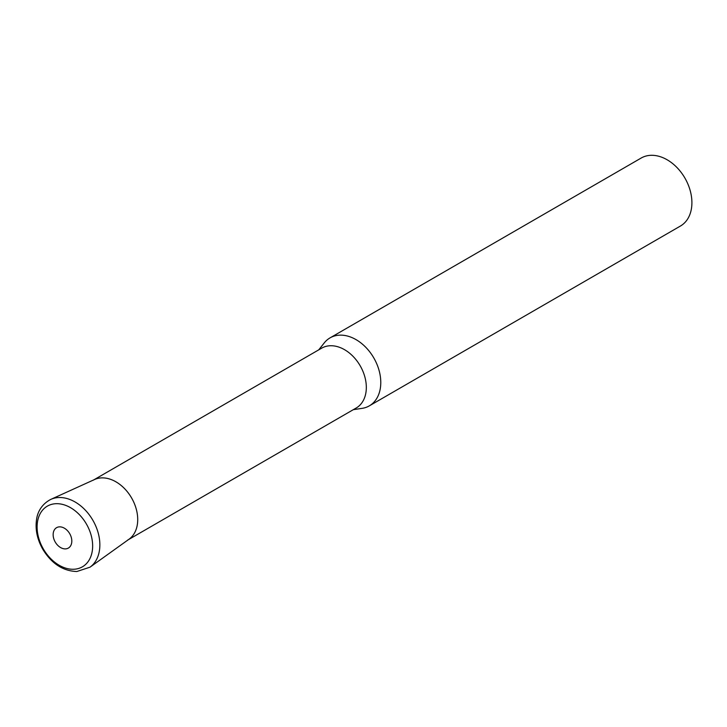 <?xml version="1.0" encoding="UTF-8"?>
<svg xmlns="http://www.w3.org/2000/svg" width="727" height="727" viewBox="0 0 727 727"><rect width="100%" height="100%" fill="white"/><g stroke="black" fill="none" stroke-linecap="round" stroke-linejoin="round"><path stroke-width="1.09" d="M318.735 349.851L324.233 342.926A39.258 27.871 60 0 1 330.022 337.891A39.258 27.871 60 0 1 379.23 371.015A39.258 27.871 60 0 1 369.307 405.866A39.258 27.871 60 0 1 362.055 408.365L353.313 409.674M330.022 337.891L641.141 158.059A39.258 27.871 60 0 1 690.359 191.192A39.258 27.871 60 0 1 680.436 226.033L369.307 405.866M93.792 479.875L321.661 348.16A34.542 24.527 60 0 1 364.963 377.322A34.542 24.527 60 0 1 356.23 407.983L128.361 539.688M93.056 480.293A34.542 24.527 60 0 1 136.358 509.454A34.542 24.527 60 0 1 127.625 540.116M90.021 567.169L129.061 539.189A34.542 24.527 -120 0 0 133.895 502.484A34.542 24.527 -120 0 0 101.798 477.884A34.542 24.527 -120 0 0 94.565 479.52L50.835 499.376C40.058 504.947 37.341 514.352 36.695 518.633C34.996 528.847 37.032 539.071 42.811 549.303C51.617 563.634 62.958 571.049 76.826 571.522L90.021 567.169A39.24 27.862 -120 0 0 95.519 525.476A39.24 27.862 -120 0 0 59.051 497.522A39.24 27.862 -120 0 0 50.835 499.376M56.215 503.693A35.041 24.882 -120 0 0 38.486 537.253A35.041 24.882 -120 0 0 73.536 569.268A35.041 24.882 -120 0 0 91.266 535.717A35.041 24.882 -120 0 0 56.215 503.693M59.559 526.857A11.777 8.36 -120 0 0 53.607 538.125A11.777 8.36 -120 0 0 65.385 548.894A11.777 8.36 -120 0 0 71.346 537.616A11.777 8.36 -120 0 0 59.559 526.857"/></g></svg>
